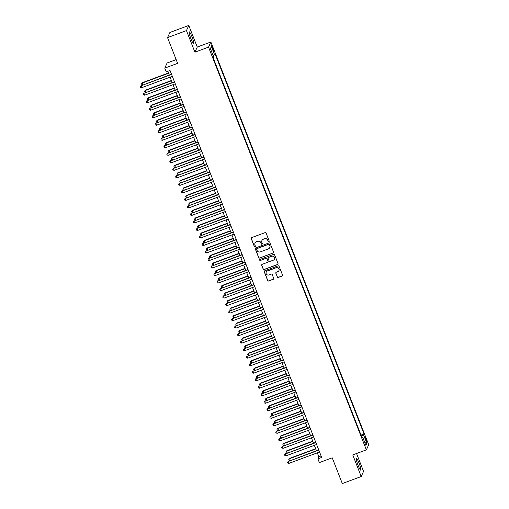 <?xml version="1.0" encoding="UTF-8"?>
<svg xmlns="http://www.w3.org/2000/svg" width="509" height="509" viewBox="0 0 509 509"><rect width="100%" height="100%" fill="white"/><g stroke="black" fill="none" stroke-linecap="round" stroke-linejoin="round"><path stroke-width="0.76" d="M268.847 241.641A0.56 0.547 -155.6 0 0 269.166 240.929L266.092 233.097A0.802 0.783 -155.6 0 0 265.062 232.632L251.701 237.595A0.802 0.783 -155.6 0 0 251.242 238.613L254.315 246.445A0.56 0.547 -155.6 0 0 255.346 246.483A0.56 0.547 -155.6 0 0 255.353 246.063L254.958 245.045A2.558 2.513 -155.6 0 1 256.409 241.807L257.522 241.393A2.558 2.513 -155.6 0 1 260.824 242.869L261.219 243.881A0.56 0.547 -155.6 0 0 262.25 243.919A0.56 0.547 -155.6 0 0 262.262 243.499L261.861 242.481A2.558 2.513 -155.6 0 1 263.312 239.243L264.425 238.829A2.558 2.513 -155.6 0 1 267.728 240.305L268.122 241.317A0.56 0.547 -155.6 0 0 268.847 241.641M261.944 240.477A2.558 2.513 -155.6 0 1 263.376 239.103L264.489 238.689A2.558 2.513 -155.6 0 1 267.791 240.165L268.186 241.177A0.56 0.547 -155.6 0 0 269.178 241.285M251.293 237.938A0.802 0.783 -155.6 0 0 251.306 238.473L254.379 246.305A0.56 0.547 -155.6 0 0 255.372 246.413M255.034 243.041A2.558 2.513 -155.6 0 1 256.472 241.667L257.586 241.253A2.558 2.513 -155.6 0 1 260.888 242.729L261.282 243.741A0.56 0.547 -155.6 0 0 262.275 243.849M359.049 463.107A6.35 0.846 69.6 0 0 356.345 458.234A6.35 0.846 69.6 0 0 358.069 465.271A6.35 0.846 69.6 0 0 360.766 470.144A6.35 0.846 69.6 0 0 359.049 463.107M191.944 36.705A6.35 0.846 69.6 0 0 189.24 31.838A6.35 0.846 69.6 0 0 190.964 38.869A6.35 0.846 69.6 0 0 193.662 43.742A6.35 0.846 69.6 0 0 191.944 36.705M366.187 439.063A2.602 0.35 69.6 0 0 365.08 437.066A2.602 0.35 69.6 0 0 365.786 439.954A2.602 0.35 69.6 0 0 366.894 441.952A2.602 0.35 69.6 0 0 366.187 439.063M277.29 276.966A0.802 0.783 -155.6 0 0 278.321 277.43L282.069 276.037A0.802 0.783 -155.6 0 0 282.527 275.025L279.117 266.322A0.802 0.783 -155.6 0 0 278.079 265.857L264.718 270.82A0.802 0.783 -155.6 0 0 264.266 271.838L267.677 280.542A0.802 0.783 -155.6 0 0 268.707 281L273.238 279.32A0.802 0.783 -155.6 0 0 273.689 278.302L272.232 274.58A0.802 0.783 -155.6 0 0 271.202 274.116L268.956 274.955A2.138 2.1 -155.6 0 1 266.232 272.099A2.138 2.1 -155.6 0 1 267.41 271.004L276.202 267.74A2.138 2.1 -155.6 0 1 278.926 270.597A2.138 2.1 -155.6 0 1 277.749 271.685L276.285 272.232A0.802 0.783 -155.6 0 0 275.833 273.244L277.354 276.826A0.802 0.783 -155.6 0 0 278.385 277.29L282.132 275.897A0.802 0.783 -155.6 0 0 282.54 275.56M186.459 30.591L194.922 52.192L197.257 47.051L188.788 25.45L186.459 30.591L167.55 37.615L177.635 63.345L164.776 68.123L166.246 71.877L170.031 70.477L321.675 457.432L317.896 458.832L319.366 462.592L332.224 457.814L342.309 483.55L361.218 476.526L363.553 471.385L356.548 453.513M194.922 52.192L208.537 47.133L366.365 449.867L352.756 454.925L361.218 476.526M273.085 253.1A0.802 0.783 -155.6 0 0 273.537 252.089L270.126 243.385A0.802 0.783 -155.6 0 0 269.096 242.92L255.728 247.883A0.802 0.783 -155.6 0 0 255.276 248.901L258.687 257.605A0.802 0.783 -155.6 0 0 259.717 258.063L273.148 252.96A0.802 0.783 -155.6 0 0 273.549 252.623M274.618 254.85L278.029 263.554A0.802 0.783 -155.6 0 1 277.577 264.565L264.216 269.535A0.802 0.783 -155.6 0 1 263.178 269.07L261.721 265.348A0.802 0.783 -155.6 0 1 262.173 264.33L267.594 262.32A0.802 0.783 -155.6 0 0 268.046 261.308L267.079 258.833A0.802 0.783 -155.6 0 0 266.048 258.375L260.404 260.468A0.56 0.547 -155.6 0 1 259.692 259.724A0.56 0.547 -155.6 0 1 260.004 259.437L273.587 254.392A0.802 0.783 -155.6 0 1 274.618 254.85M167.55 37.615L169.885 32.474L188.788 25.45M212.348 48.4L212.997 50.054A2.526 0.337 69.6 0 0 214.073 51.988A2.526 0.337 69.6 0 0 213.386 49.195L212.737 47.541A2.526 0.337 69.6 0 0 211.668 45.606A2.526 0.337 69.6 0 0 212.348 48.4M208.537 47.133L210.872 41.992L368.701 444.726L366.365 449.867M361.046 435.112L364.037 433.999L215.04 53.808L214.601 54.781L213.112 55.545M364.037 433.999L363.598 434.972L366.836 443.237L365.876 445.35L362.637 437.085L362.198 438.058L213.201 57.861L213.64 56.893L210.402 48.629L211.362 46.516L214.601 54.781M176.171 59.617L167.111 62.982L164.776 68.123M197.257 47.051L210.872 41.992M317.304 452.838L318.838 456.751L317.896 458.832M167.785 71.311L169.243 75.02M170.076 77.152L172.188 82.534M173.022 84.666L175.134 90.048M175.968 92.18L178.074 97.563M178.913 99.694L181.019 105.077M181.853 107.208L183.965 112.591M184.799 114.722L186.911 120.105M187.745 122.236L189.857 127.619M190.69 129.75L192.796 135.133M193.636 137.265L195.742 142.647M196.576 144.772L198.688 150.161M199.522 152.286L201.634 157.669M202.467 159.801L204.58 165.183M205.413 167.315L207.519 172.697M208.359 174.829L210.465 180.211M211.299 182.343L213.411 187.726M214.244 189.857L216.357 195.24M217.19 197.371L219.303 202.754M220.136 204.885L222.242 210.268M223.082 212.399L225.188 217.782M226.021 219.913L228.134 225.296M228.967 227.428L231.08 232.81M231.913 234.942L234.025 240.324M234.859 242.456L236.965 247.838M237.805 249.97L239.911 255.353M240.744 257.478L242.857 262.867M243.69 264.992L245.802 270.374M246.636 272.506L248.748 277.889M249.582 280.02L251.688 285.403M252.528 287.534L254.634 292.917M255.467 295.048L257.579 300.431M258.413 302.562L260.525 307.945M261.359 310.076L263.471 315.459M264.305 317.591L266.411 322.973M267.25 325.105L269.356 330.487M270.19 332.619L272.302 338.001M273.136 340.133L275.248 345.516M276.082 347.647L278.194 353.03M279.027 355.161L281.133 360.544M281.973 362.675L284.079 368.058M284.913 370.183L287.025 375.572M287.859 377.697L289.971 383.08M290.804 385.211L292.917 390.594M293.75 392.725L295.856 398.108M296.696 400.239L298.802 405.622M299.636 407.754L301.748 413.136M302.581 415.268L304.694 420.65M305.527 422.782L307.64 428.164M308.473 430.296L310.579 435.679M311.419 437.81L313.525 443.193M314.358 445.324L316.471 450.707M321.084 455.918L318.838 456.751M362.637 437.085L361.88 437.237M361.422 436.086L363.598 434.972M210.408 48.641L211.362 46.516M366.836 443.237L364.813 442.633M255.327 248.227A0.802 0.783 -155.6 0 0 255.34 248.761L258.75 257.465A0.802 0.783 -155.6 0 0 259.781 257.923L273.148 252.96M269.401 244.581A0.56 0.547 -155.6 0 0 268.682 244.256L256.95 248.615A0.56 0.547 -155.6 0 0 256.631 249.327L257.051 250.396A2.558 2.513 -155.6 0 0 260.353 251.872L268.37 248.895A2.558 2.513 -155.6 0 0 269.821 245.65L269.465 244.441A0.56 0.547 -155.6 0 0 268.746 244.116L268.682 244.256M256.682 248.831A0.56 0.547 -155.6 0 1 257.013 248.475L268.746 244.116M269.808 247.52A2.558 2.513 -155.6 0 0 269.885 245.51L269.821 245.65M269.465 244.441L269.885 245.51M261.772 264.674A0.802 0.783 -155.6 0 0 261.785 265.208L263.242 268.93A0.802 0.783 -155.6 0 0 264.279 269.395L277.64 264.432A0.802 0.783 -155.6 0 0 278.041 264.088M268.065 261.842A0.802 0.783 -155.6 0 0 268.109 261.168L267.142 258.699A0.802 0.783 -155.6 0 0 266.112 258.235L260.404 260.468M259.73 259.654A0.56 0.547 -155.6 0 0 260.468 260.328M273.218 260.233A2.138 2.1 -155.6 0 0 273.988 256.822A2.138 2.1 -155.6 0 0 271.672 256.288L268.574 257.433A0.802 0.783 -155.6 0 0 268.122 258.451L269.089 260.92A0.802 0.783 -155.6 0 0 270.12 261.384L273.218 260.233M274.421 259.068A2.138 2.1 -155.6 0 0 271.736 256.148L271.672 256.288M268.167 257.777A0.802 0.783 -155.6 0 1 268.637 257.299L271.736 256.148M275.878 272.57A0.802 0.783 -155.6 0 0 275.891 273.104L277.354 276.826M278.951 270.527A2.138 2.1 -155.6 0 0 276.266 267.6L276.202 267.74M266.264 272.029A2.138 2.1 -155.6 0 1 267.467 270.871L276.266 267.6M264.317 271.163A0.802 0.783 -155.6 0 0 264.33 271.698L267.74 280.402A0.802 0.783 -155.6 0 0 268.771 280.86L273.301 279.18A0.802 0.783 -155.6 0 0 273.702 278.843M168.454 73.003L142.431 82.668L142.965 84.78M168.549 73.258L142.278 83.018L141.559 83.839L142.431 82.668M142.806 84.844L141.852 84.596L141.559 83.839M171.488 74.187L141.012 85.792L171.584 74.441M141.75 87.675L140.592 87.37L140.299 86.619L141.012 85.792L141.75 87.675L172.322 76.318M140.299 86.619L141.171 85.448M171.399 80.517L145.377 90.182L145.911 92.294M171.495 80.772L145.218 90.532L144.505 91.353L145.377 90.182M145.752 92.352L144.798 92.104L144.505 91.353M174.339 88.032L148.323 97.696L148.857 99.809M174.441 88.286L148.164 98.046L147.451 98.867L148.323 97.696M148.692 99.866L147.744 99.618L147.451 98.867M177.285 95.546L151.268 105.21L151.803 107.323M177.387 95.8L151.109 105.56L150.397 106.381L151.268 105.21M151.637 107.38L150.689 107.132L150.397 106.381M180.231 103.06L154.208 112.724L154.742 114.837M180.326 103.314L154.055 113.074L153.336 113.895L154.208 112.724M154.583 114.894L153.635 114.646L153.336 113.895M174.428 81.701L143.958 93.306L174.53 81.955M144.696 95.189L143.538 94.884L143.245 94.133L143.958 93.306L144.696 95.189L175.268 83.832M143.245 94.133L144.117 92.962M177.374 89.215L146.904 100.82L177.476 89.469M147.642 102.703L146.484 102.398L146.191 101.647L146.904 100.82L147.642 102.703L178.207 91.346M146.191 101.647L147.063 100.477M180.32 96.729L149.85 108.334L180.415 96.984M150.581 110.218L149.43 109.912L149.131 109.161L149.85 108.334L150.581 110.218L181.153 98.861M149.131 109.161L150.009 107.991M183.265 104.243L152.795 115.848L183.361 104.498M153.527 117.725L152.369 117.426L152.076 116.676L152.795 115.848L153.527 117.725L184.099 106.375M152.076 116.676L152.948 115.505M183.176 110.574L157.154 120.239L157.688 122.351M183.272 110.828L157.001 120.582L156.282 121.409L157.154 120.239M157.529 122.408L156.575 122.16L156.282 121.409M186.211 111.757L155.735 123.363L186.307 112.012M156.473 125.239L155.315 124.94L155.022 124.19L155.735 123.363L156.473 125.239L187.045 113.889M155.022 124.19L155.894 123.019M186.122 118.088L160.1 127.753L160.634 129.865M186.218 118.343L159.941 128.096L159.228 128.923L160.1 127.753M160.475 129.922L159.521 129.674L159.228 128.923M189.151 119.271L158.681 130.877L189.253 119.52M159.419 132.754L158.261 132.455L157.968 131.704L158.681 130.877L159.419 132.754L189.991 121.403M157.968 131.704L158.84 130.527M189.062 125.602L163.045 135.267L163.58 137.379M189.163 125.85L162.886 135.61L162.174 136.437L163.045 135.267M163.414 137.436L162.466 137.188L162.174 136.437M192.097 126.786L161.627 138.391L192.198 127.034M162.365 140.268L161.207 139.969L160.914 139.218L161.627 138.391L162.365 140.268L192.93 128.917M160.914 139.218L161.786 138.041M192.008 133.116L165.991 142.781L166.526 144.893M192.109 133.364L165.832 143.124L165.12 143.952L165.991 142.781M166.36 144.95L165.412 144.702L165.12 143.952M195.042 134.3L164.572 145.905L195.138 134.548M165.304 147.782L164.153 147.483L163.853 146.732L164.572 145.905L165.304 147.782L195.876 136.431M163.853 146.732L164.731 145.555M194.953 140.63L168.937 150.295L169.465 152.407M195.049 140.878L168.778 150.639L168.059 151.466L168.937 150.295M169.306 152.465L168.358 152.216L168.059 151.466M197.988 141.814L167.518 153.419L198.084 142.062M168.25 155.296L167.092 154.997L166.799 154.24L167.518 153.419L168.25 155.296L198.822 143.945M166.799 154.24L167.671 153.069M197.899 148.144L171.877 157.809L172.411 159.915M197.995 148.393L171.724 158.153L171.005 158.98L171.877 157.809M172.252 159.979L171.298 159.731L171.005 158.98M200.934 149.328L170.458 160.933L201.03 149.576M171.196 162.81L170.038 162.505L169.745 161.754L170.458 160.933L171.196 162.81L201.768 151.453M169.745 161.754L170.617 160.583M200.845 155.659L174.822 165.317L175.357 167.429M200.94 155.907L174.663 165.667L173.951 166.494L174.822 165.317M175.198 167.493L174.243 167.245L173.951 166.494M203.874 156.842L173.404 168.447L203.975 157.09M174.142 170.324L172.984 170.019L172.691 169.268L173.404 168.447L174.142 170.324L204.713 158.967M172.691 169.268L173.563 168.097M203.785 163.173L177.768 172.831L178.303 174.943M203.886 163.421L177.609 173.181L176.897 174.008L177.768 172.831M178.137 175.007L177.189 174.759L176.897 174.008M206.819 164.35L176.349 175.961L206.921 164.604M177.087 177.838L175.929 177.533L175.637 176.782L176.349 175.961L177.087 177.838L207.653 166.481M175.637 176.782L176.508 175.611M209.765 171.864L179.295 183.475L209.861 172.118M180.027 185.352L178.875 185.047L178.576 184.296L179.295 183.475L180.027 185.352L210.599 173.995M178.576 184.296L179.454 183.125M212.711 179.378L182.241 190.99L212.807 179.632M182.973 192.866L181.815 192.561L181.522 191.81L182.241 190.99L182.973 192.866L213.545 181.509M181.522 191.81L182.394 190.64M206.73 170.68L180.714 180.345L181.249 182.457M206.832 170.935L180.555 180.695L179.842 181.522L180.714 180.345M181.083 182.521L180.135 182.273L179.842 181.522M209.676 178.195L183.66 187.859L184.188 189.972M209.772 178.449L183.501 188.209L182.782 189.03L183.66 187.859M184.029 190.035L183.081 189.787L182.782 189.03M212.622 185.709L186.599 195.373L187.134 197.486M212.717 185.963L186.447 195.723L185.728 196.544L186.599 195.373M186.975 197.549L186.02 197.295L185.728 196.544M215.657 186.892L185.181 198.497L215.752 187.147M185.919 200.381L184.761 200.075L184.468 199.324L185.181 198.497L185.919 200.381L216.49 189.024M184.468 199.324L185.34 198.154M215.568 193.223L189.545 202.887L190.08 205M215.663 193.477L189.386 203.237L188.674 204.058L189.545 202.887M189.921 205.057L188.966 204.809L188.674 204.058M218.596 194.406L188.126 206.011L218.698 194.661M188.864 207.895L187.706 207.589L187.414 206.839L188.126 206.011L188.864 207.895L219.436 196.538M187.414 206.839L188.285 205.668M218.507 200.737L192.491 210.402L193.026 212.514M218.609 200.991L192.332 210.751L191.619 211.572L192.491 210.402M192.86 212.571L191.912 212.323L191.619 211.572M221.542 201.92L191.072 213.526L221.644 202.175M191.81 215.409L190.652 215.103L190.36 214.353L191.072 213.526L191.81 215.409L222.376 204.052M190.36 214.353L191.231 213.182M221.453 208.251L195.437 217.916L195.971 220.028M221.555 208.505L195.278 218.266L194.565 219.086L195.437 217.916M195.806 220.085L194.858 219.837L194.565 219.086M224.488 209.434L194.018 221.04L224.584 209.689M194.75 222.917L193.598 222.618L193.299 221.867L194.018 221.04L194.75 222.917L225.322 211.566M193.299 221.867L194.177 220.696M224.399 215.765L198.383 225.43L198.911 227.542M224.494 216.02L198.224 225.78L197.505 226.6L198.383 225.43M198.752 227.599L197.804 227.351L197.505 226.6M227.434 216.949L196.964 228.554L227.529 217.203M197.696 230.431L196.538 230.132L196.245 229.381L196.964 228.554L197.696 230.431L228.267 219.08M196.245 229.381L197.117 228.21M227.345 223.279L201.322 232.944L201.857 235.056M227.44 223.534L201.17 233.287L200.451 234.115L201.322 232.944M201.698 235.113L200.743 234.865L200.451 234.115M230.38 224.463L199.903 236.068L230.475 224.717M200.641 237.945L199.483 237.646L199.191 236.895L199.903 236.068L200.641 237.945L231.213 226.594M199.191 236.895L200.062 235.724M230.291 230.793L204.268 240.458L204.803 242.57M230.386 231.048L204.109 240.802L203.396 241.629L204.268 240.458M204.643 242.628L203.689 242.379L203.396 241.629M233.319 231.977L202.849 243.582L233.421 232.225M203.587 245.459L202.429 245.16L202.137 244.409L202.849 243.582L203.587 245.459L234.159 234.108M202.137 244.409L203.008 243.232M233.23 238.307L207.214 247.972L207.748 250.084M233.332 238.556L207.055 248.316L206.342 249.143L207.214 247.972M207.583 250.142L206.635 249.894L206.342 249.143M236.265 239.491L205.795 251.096L236.367 239.739M206.533 252.973L205.375 252.674L205.082 251.923L205.795 251.096L206.533 252.973L237.099 241.622M205.082 251.923L205.954 250.746M236.176 245.822L210.16 255.486L210.694 257.599M236.278 246.07L210.001 255.83L209.288 256.657L210.16 255.486M210.529 257.656L209.581 257.408L209.288 256.657M239.122 253.336L213.106 263L213.634 265.106M239.224 253.584L212.947 263.344L212.228 264.171L213.106 263M213.475 265.17L212.527 264.922L212.228 264.171M242.068 260.85L216.045 270.514L216.579 272.62M242.163 261.098L215.892 270.858L215.173 271.685L216.045 270.514M216.42 272.684L215.466 272.436L215.173 271.685M239.211 247.005L208.741 258.61L239.313 247.253M209.473 260.487L208.321 260.188L208.022 259.437L208.741 258.61L209.473 260.487L240.044 249.136M208.022 259.437L208.9 258.26M242.157 254.519L211.687 266.124L242.252 254.767M212.418 268.001L211.26 267.702L210.968 266.945L211.687 266.124L212.418 268.001L242.99 256.644M210.968 266.945L211.839 265.774M245.103 262.033L214.626 273.638L245.198 262.281M215.364 275.515L214.206 275.21L213.914 274.459L214.626 273.638L215.364 275.515L245.936 264.158M213.914 274.459L214.785 273.288M245.014 268.364L218.991 278.022L219.525 280.135M245.109 268.612L218.832 278.372L218.119 279.199L218.991 278.022M219.366 280.198L218.412 279.95L218.119 279.199M248.042 269.547L217.572 281.153L248.144 269.795M218.31 283.029L217.152 282.724L216.859 281.973L217.572 281.153L218.31 283.029L248.882 271.672M216.859 281.973L217.731 280.803M247.953 275.872L221.937 285.536L222.471 287.649M248.055 276.126L221.778 285.886L221.065 286.713L221.937 285.536M222.306 287.712L221.358 287.464L221.065 286.713M250.988 277.055L220.518 288.667L251.09 277.31M221.256 290.544L220.098 290.238L219.805 289.487L220.518 288.667L221.256 290.544L251.821 279.187M219.805 289.487L220.677 288.317M250.899 283.386L224.883 293.05L225.417 295.163M251.001 283.64L224.723 293.4L224.011 294.227L224.883 293.05M225.252 295.226L224.304 294.978L224.011 294.227M253.934 284.569L223.464 296.181L254.036 284.824M224.195 298.058L223.044 297.752L222.745 297.002L223.464 296.181L224.195 298.058L254.767 286.701M222.745 297.002L223.623 295.831M253.845 290.9L227.828 300.564L228.356 302.677M253.946 291.154L227.669 300.914L226.95 301.735L227.828 300.564M228.197 302.74L227.249 302.492L226.95 301.735M256.88 292.083L226.41 303.695L256.975 292.338M227.141 305.572L225.983 305.266L225.691 304.516L226.41 303.695L227.141 305.572L257.713 294.215M225.691 304.516L226.562 303.345M256.791 298.414L230.768 308.079L231.302 310.191M256.886 298.668L230.615 308.429L229.896 309.249L230.768 308.079M231.143 310.255L230.189 310L229.896 309.249M259.736 305.928L233.714 315.593L234.248 317.705M259.832 306.183L233.555 315.943L232.842 316.763L233.714 315.593M234.089 317.762L233.135 317.514L232.842 316.763M262.676 313.442L236.66 323.107L237.194 325.219M262.778 313.697L236.5 323.457L235.788 324.278L236.66 323.107M237.029 325.276L236.081 325.028L235.788 324.278M259.825 299.597L229.349 311.203L259.921 299.852M230.087 313.086L228.929 312.781L228.636 312.03L229.349 311.203L230.087 313.086L260.659 301.729M228.636 312.03L229.508 310.859M262.765 307.112L232.295 318.717L262.867 307.366M233.033 320.6L231.875 320.295L231.582 319.544L232.295 318.717L233.033 320.6L263.605 309.243M231.582 319.544L232.454 318.373M265.711 314.626L235.241 326.231L265.813 314.88M235.979 328.114L234.821 327.809L234.528 327.058L235.241 326.231L235.979 328.114L266.544 316.757M234.528 327.058L235.4 325.887M265.622 320.956L239.605 330.621L240.14 332.733M265.723 321.211L239.446 330.971L238.734 331.792L239.605 330.621M239.974 332.791L239.026 332.542L238.734 331.792M268.657 322.14L238.187 333.745L268.758 322.394M238.925 335.622L237.767 335.323L237.468 334.572L238.187 333.745L238.925 335.622L269.49 324.271M237.468 334.572L238.346 333.401M268.567 328.47L242.551 338.135L243.079 340.247M268.669 328.725L242.392 338.485L241.673 339.306L242.551 338.135M242.92 340.305L241.972 340.057L241.673 339.306M271.602 329.654L241.132 341.259L271.698 329.908M241.864 343.136L240.706 342.837L240.413 342.086L241.132 341.259L241.864 343.136L272.436 331.785M240.413 342.086L241.285 340.915M271.513 335.985L245.491 345.649L246.025 347.762M271.609 336.239L245.338 345.993L244.619 346.82L245.491 345.649M245.866 347.819L244.912 347.571L244.619 346.82M274.548 337.168L244.072 348.773L274.644 337.422M244.81 350.65L243.652 350.351L243.359 349.6L244.072 348.773L244.81 350.65L275.382 339.299M243.359 349.6L244.231 348.43M274.459 343.499L248.437 353.163L248.971 355.276M274.555 343.747L248.277 353.507L247.565 354.334L248.437 353.163M248.812 355.333L247.858 355.085L247.565 354.334M277.488 344.682L247.018 356.287L277.59 344.93M247.756 358.164L246.598 357.865L246.305 357.114L247.018 356.287L247.756 358.164L278.328 346.814M246.305 357.114L247.177 355.937M277.399 351.013L251.382 360.677L251.917 362.79M277.5 351.261L251.223 361.021L250.511 361.848L251.382 360.677M251.751 362.847L250.803 362.599L250.511 361.848M280.434 352.196L249.964 363.801L280.535 352.444M250.702 365.678L249.544 365.379L249.251 364.629L249.964 363.801L250.702 365.678L281.267 354.328M249.251 364.629L250.123 363.451M280.344 358.527L254.328 368.192L254.863 370.304M280.446 358.775L254.169 368.535L253.457 369.362L254.328 368.192M254.697 370.361L253.749 370.113L253.457 369.362M283.379 359.71L252.909 371.315L283.481 359.958M253.647 373.192L252.489 372.893L252.19 372.136L252.909 371.315L253.647 373.192L284.213 361.842M252.19 372.136L253.068 370.966M283.29 366.041L257.274 375.706L257.802 377.812M283.392 366.289L257.115 376.049L256.396 376.876L257.274 375.706M257.643 377.875L256.695 377.627L256.396 376.876M286.325 367.224L255.855 378.83L286.421 367.473M256.587 380.707L255.429 380.408L255.136 379.65L255.855 378.83L256.587 380.707L287.159 369.349M255.136 379.65L256.008 378.48M286.236 373.555L260.214 383.22L260.748 385.326M286.332 373.803L260.061 383.563L259.342 384.39L260.214 383.22M260.589 385.389L259.635 385.141L259.342 384.39M289.271 374.739L258.795 386.344L289.366 374.987M259.533 388.221L258.375 387.915L258.082 387.164L258.795 386.344L259.533 388.221L290.105 376.864M258.082 387.164L258.954 385.994M289.182 381.069L263.159 390.727L263.694 392.84M289.277 381.317L263 391.077L262.288 391.905L263.159 390.727M263.535 392.903L262.58 392.655L262.288 391.905M292.211 382.246L261.741 393.858L292.312 382.501M262.479 395.735L261.321 395.429L261.028 394.679L261.741 393.858L262.479 395.735L293.05 384.378M261.028 394.679L261.9 393.508M292.121 388.577L266.105 398.242L266.64 400.354M292.223 388.831L265.946 398.592L265.234 399.419L266.105 398.242M266.474 400.418L265.526 400.169L265.234 399.419M295.156 389.76L264.686 401.372L295.258 390.015M265.424 403.249L264.266 402.943L263.974 402.193L264.686 401.372L265.424 403.249L295.99 391.892M263.974 402.193L264.845 401.022M295.067 396.091L269.051 405.756L269.585 407.868M295.169 396.346L268.892 406.106L268.179 406.926L269.051 405.756M269.42 407.932L268.472 407.684L268.179 406.926M298.102 397.274L267.632 408.886L298.204 397.529M268.37 410.763L267.212 410.458L266.913 409.707L267.632 408.886L268.37 410.763L298.936 399.406M266.913 409.707L267.791 408.536M298.013 403.605L271.997 413.27L272.525 415.382M298.115 403.86L271.838 413.62L271.119 414.441L271.997 413.27M272.366 415.446L271.418 415.198L271.119 414.441M301.048 404.789L270.578 416.394L301.143 405.043M271.31 418.277L270.158 417.972L269.859 417.221L270.578 416.394L271.31 418.277L301.882 406.92M269.859 417.221L270.731 416.05M300.959 411.119L274.936 420.784L275.471 422.896M301.054 411.374L274.784 421.134L274.065 421.955L274.936 420.784M275.312 422.96L274.357 422.705L274.065 421.955M303.994 412.303L273.518 423.908L304.089 412.557M274.256 425.791L273.098 425.486L272.805 424.735L273.518 423.908L274.256 425.791L304.827 414.434M272.805 424.735L273.677 423.564M303.905 418.633L277.882 428.298L278.417 430.41M304 418.888L277.723 428.648L277.011 429.469L277.882 428.298M278.258 430.468L277.303 430.22L277.011 429.469M306.933 419.817L276.463 431.422L307.035 420.071M277.201 433.305L276.043 433L275.751 432.249L276.463 431.422L277.201 433.305L307.773 421.948M275.751 432.249L276.622 431.078M306.844 426.148L280.828 435.812L281.362 437.925M306.946 426.402L280.669 436.162L279.956 436.983L280.828 435.812M281.197 437.982L280.249 437.734L279.956 436.983M309.879 427.331L279.409 438.936L309.981 427.585M280.147 440.819L278.989 440.514L278.697 439.763L279.409 438.936L280.147 440.819L310.713 429.462M278.697 439.763L279.568 438.593M309.79 433.662L283.774 443.326L284.308 445.439M309.892 433.916L283.615 443.676L282.902 444.497L283.774 443.326M284.143 445.496L283.195 445.248L282.902 444.497M312.825 434.845L282.355 446.45L312.927 435.1M283.093 448.327L281.935 448.028L281.636 447.277L282.355 446.45L283.093 448.327L313.659 436.976M281.636 447.277L282.514 446.107M312.736 441.176L286.72 450.84L287.248 452.953M312.838 441.43L286.561 451.184L285.842 452.011L286.72 450.84M287.089 453.01L286.141 452.762L285.842 452.011M315.771 442.359L285.301 453.964L315.866 442.614M286.033 455.841L284.881 455.542L284.582 454.791L285.301 453.964L286.033 455.841L316.604 444.491M284.582 454.791L285.454 453.621M315.682 448.69L289.659 458.354L290.194 460.467M315.777 448.944L289.506 458.698L288.788 459.525L289.659 458.354M290.035 460.524L289.087 460.276L288.788 459.525M318.717 449.873L288.24 461.478L318.812 450.121M288.978 463.355L287.82 463.056L287.528 462.306L288.24 461.478L288.978 463.355L319.55 452.005M287.528 462.306L288.399 461.135M212.113 47.77L212.737 47.541M212.749 49.43L213.386 49.195"/></g></svg>
